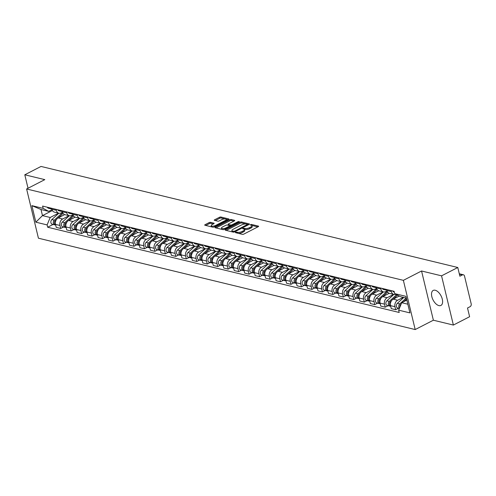 <?xml version="1.0" encoding="UTF-8"?>
<svg xmlns="http://www.w3.org/2000/svg" width="496" height="496" viewBox="0 0 496 496"><rect width="100%" height="100%" fill="white"/><g stroke="black" fill="none" stroke-linecap="round" stroke-linejoin="round"><path stroke-width="0.74" d="M235.495 232.246L235.395 232.643L242.395 234.341A1.06 0.378 -13.5 0 0 243.852 234.087L258.261 226.684A1.06 0.378 -13.5 0 0 258.633 226.275A1.06 0.378 -13.5 0 0 258.404 226.114L251.404 224.415L250.12 224.874L251.187 225.209A3.398 1.203 -13.5 0 1 251.931 225.736A3.398 1.203 -13.5 0 1 250.734 227.038L249.538 227.658A3.398 1.203 -13.5 0 1 244.863 228.458L242.941 228.414L242.674 228.699L243.747 229.034A3.398 1.203 -13.5 0 1 244.491 229.561A3.398 1.203 -13.5 0 1 243.288 230.863L242.091 231.483A3.398 1.203 -13.5 0 1 237.423 232.289L235.495 232.246M438.91 305.604A8.444 4.483 -117.2 0 0 440.925 305.437A8.444 4.483 -117.2 0 0 441.787 297.526A8.444 4.483 -117.2 0 0 435.221 290.247A8.444 4.483 -117.2 0 0 433.206 290.42A8.444 4.483 -117.2 0 0 432.345 298.325A8.444 4.483 -117.2 0 0 438.91 305.604M210.589 222.357A1.06 0.378 -13.5 0 0 209.126 222.611L205.084 224.688A1.06 0.378 -13.5 0 0 204.712 225.097A1.06 0.378 -13.5 0 0 204.941 225.258L212.716 227.143A1.06 0.378 -13.5 0 0 214.179 226.895L228.588 219.486A1.06 0.378 -13.5 0 0 228.96 219.077A1.06 0.378 -13.5 0 0 228.724 218.916L220.956 217.031A1.06 0.378 -13.5 0 0 219.492 217.279L214.613 219.79A1.06 0.378 -13.5 0 0 214.235 220.199A1.06 0.378 -13.5 0 0 214.47 220.36L217.794 221.173A1.06 0.378 -13.5 0 0 219.257 220.918L221.675 219.672A2.84 1.004 -13.5 0 1 224.514 218.928A2.84 1.004 -13.5 0 1 226.201 219.437A2.84 1.004 -13.5 0 1 225.203 220.528L215.717 225.401A2.84 1.004 -13.5 0 1 212.877 226.151A2.84 1.004 -13.5 0 1 211.191 225.643A2.84 1.004 -13.5 0 1 212.189 224.552L213.77 223.739A1.06 0.378 -13.5 0 0 214.148 223.33A1.06 0.378 -13.5 0 0 213.912 223.163L210.589 222.357L210.825 223.343A1.06 0.378 -13.5 0 0 209.362 223.597L205.747 225.457M421.557 270.99L433.374 320.211L453.375 325.06L441.558 275.838L421.557 270.99L403.372 280.339L26.61 188.982L44.801 179.633L24.8 174.784L41.032 166.439L457.789 267.499L459.879 276.21L462.408 274.908L459.389 274.176M441.558 275.838L457.789 267.499M225.575 229.654A1.06 0.378 -13.5 0 0 225.196 230.063A1.06 0.378 -13.5 0 0 225.432 230.225L233.201 232.109A1.06 0.378 -13.5 0 0 234.664 231.861L249.073 224.452A1.06 0.378 -13.5 0 0 249.445 224.049A1.06 0.378 -13.5 0 0 249.215 223.882L241.44 221.997A1.06 0.378 -13.5 0 0 239.983 222.251L225.575 229.654L225.73 230.299M222.958 229.629L215.19 227.745A1.06 0.378 -13.5 0 1 214.954 227.577A1.06 0.378 -13.5 0 1 215.326 227.174L229.741 219.765A1.06 0.378 -13.5 0 1 231.198 219.517L234.521 220.323A1.06 0.378 -13.5 0 1 234.757 220.484A1.06 0.378 -13.5 0 1 234.385 220.894L228.538 223.894A1.06 0.378 -13.5 0 0 228.166 224.304A1.06 0.378 -13.5 0 0 228.396 224.465L230.603 225.004A1.06 0.378 -13.5 0 0 232.06 224.75L238.148 221.625L239.332 221.563L239.066 221.848L224.421 229.375A1.06 0.378 -13.5 0 1 222.958 229.629M453.375 325.06L469.607 316.721L467.511 308.01L470.041 306.708A2.164 1.668 103.6 0 0 471.2 303.899L464.51 276.043A2.164 1.668 103.6 0 0 463.388 274.772A2.164 1.668 103.6 0 0 462.408 274.908M433.374 320.211L415.189 329.561L38.428 238.204L26.61 188.982M24.8 174.784L28.03 188.251M395.895 294.277A4.979 3.832 -76.4 0 1 393.911 294.457A4.979 3.832 -76.4 0 1 391.332 291.543L391.102 290.575M399.243 296.075L393.21 299.175A4.979 3.832 103.6 0 0 390.544 305.629L394.971 306.708A4.979 3.832 -76.4 0 1 397.637 300.247L403.279 297.352M394.971 306.708L395.69 309.709L398.542 308.245M386.669 289.497L386.905 290.47A4.979 3.832 103.6 0 0 389.484 293.384L393.911 294.457M390.544 305.629L391.263 308.636L395.69 309.709M387.035 290.923L385.702 291.605A4.979 3.832 -76.4 0 1 383.439 291.915A4.979 3.832 -76.4 0 1 380.866 289.007L380.63 288.033M388.077 305.703L385.225 307.173L384.505 304.166A4.979 3.832 -76.4 0 1 387.165 297.712L393.632 294.388M376.204 286.961L376.433 287.934A4.979 3.832 103.6 0 0 379.012 290.842L383.439 291.915M389.217 293.303L382.738 296.639A4.979 3.832 103.6 0 0 380.072 303.093L380.792 306.094L385.225 307.173M376.563 288.381L375.23 289.069A4.979 3.832 -76.4 0 1 372.973 289.379A4.979 3.832 -76.4 0 1 370.394 286.471L370.159 285.498M377.605 303.168L374.753 304.631L374.034 301.63A4.979 3.832 -76.4 0 1 376.7 295.17L383.16 291.846M365.732 284.425L365.967 285.392A4.979 3.832 103.6 0 0 368.54 288.306L372.973 289.379M378.752 290.768L372.267 294.097A4.979 3.832 103.6 0 0 369.607 300.557L370.326 303.558L374.753 304.631M366.098 285.845L364.765 286.527A4.979 3.832 -76.4 0 1 362.502 286.837A4.979 3.832 -76.4 0 1 359.922 283.929L359.693 282.956M367.133 300.626L364.287 302.095L363.562 299.088A4.979 3.832 -76.4 0 1 366.228 292.634L372.694 289.311M355.26 281.883L355.496 282.856A4.979 3.832 103.6 0 0 358.075 285.764L362.502 286.837M368.28 288.226L361.801 291.561A4.979 3.832 103.6 0 0 359.135 298.015L359.854 301.016L364.287 302.095M355.626 283.309L354.293 283.991A4.979 3.832 -76.4 0 1 352.036 284.301A4.979 3.832 -76.4 0 1 349.457 281.393L349.221 280.42M356.667 298.09L353.815 299.553L353.096 296.552A4.979 3.832 -76.4 0 1 355.762 290.092L362.223 286.769M344.794 279.347L345.024 280.314A4.979 3.832 103.6 0 0 347.603 283.228L352.036 284.301M357.814 285.69L351.329 289.019A4.979 3.832 103.6 0 0 348.663 295.48L349.389 298.48L353.815 299.553M345.154 280.767L343.827 281.455A4.979 3.832 -76.4 0 1 341.564 281.759A4.979 3.832 -76.4 0 1 338.985 278.851L338.756 277.878M346.196 295.548L343.35 297.017L342.624 294.01A4.979 3.832 -76.4 0 1 345.29 287.556L351.757 284.233M334.323 276.805L334.558 277.779A4.979 3.832 103.6 0 0 337.137 280.686L341.564 281.759M347.343 283.148L340.864 286.483A4.979 3.832 103.6 0 0 338.198 292.938L338.917 295.938L343.35 297.017M334.688 278.231L333.355 278.913A4.979 3.832 -76.4 0 1 331.092 279.223A4.979 3.832 -76.4 0 1 328.519 276.315L328.284 275.342M335.73 293.012L332.878 294.475L332.159 291.474A4.979 3.832 -76.4 0 1 334.819 285.02L341.285 281.697M323.857 274.269L324.086 275.237A4.979 3.832 103.6 0 0 326.666 278.151L331.092 279.223M336.871 280.612L330.392 283.941A4.979 3.832 103.6 0 0 327.726 290.402L328.451 293.403L332.878 294.475M324.217 275.689L322.884 276.377A4.979 3.832 -76.4 0 1 320.627 276.687A4.979 3.832 -76.4 0 1 318.048 273.773L317.812 272.8M325.258 290.47L322.406 291.939L321.687 288.932A4.979 3.832 -76.4 0 1 324.353 282.478L330.813 279.155M313.385 271.727L313.621 272.701A4.979 3.832 103.6 0 0 316.194 275.609L320.627 276.687M326.405 278.07L319.92 281.406A4.979 3.832 103.6 0 0 317.26 287.86L317.979 290.867L322.406 291.939M313.751 273.153L312.418 273.835A4.979 3.832 -76.4 0 1 310.155 274.145A4.979 3.832 -76.4 0 1 307.576 271.238L307.346 270.264M314.786 287.934L311.941 289.397L311.215 286.397A4.979 3.832 -76.4 0 1 313.881 279.942L320.348 276.619M302.913 269.192L303.149 270.165A4.979 3.832 103.6 0 0 305.728 273.073L310.155 274.145M315.933 275.534L309.454 278.864A4.979 3.832 103.6 0 0 306.788 285.324L307.508 288.325L311.941 289.397M303.279 270.611L301.946 271.3A4.979 3.832 -76.4 0 1 299.689 271.61A4.979 3.832 -76.4 0 1 297.11 268.696L296.875 267.728M304.321 285.398L301.469 286.862L300.75 283.861A4.979 3.832 -76.4 0 1 303.416 277.4L309.876 274.077M292.448 266.65L292.677 267.623A4.979 3.832 103.6 0 0 295.256 270.531L299.689 271.61M305.468 272.998L298.983 276.328A4.979 3.832 103.6 0 0 296.317 282.782L297.042 285.789L301.469 286.862M292.807 268.076L291.481 268.758A4.979 3.832 -76.4 0 1 289.218 269.068A4.979 3.832 -76.4 0 1 286.638 266.16L286.409 265.186M293.849 282.856L291.003 284.32L290.278 281.319A4.979 3.832 -76.4 0 1 292.944 274.865L299.41 271.541M281.976 264.114L282.212 265.087A4.979 3.832 103.6 0 0 284.791 267.995L289.218 269.068M294.996 270.456L288.517 273.786A4.979 3.832 103.6 0 0 285.851 280.246L286.57 283.247L291.003 284.32M282.342 265.534L281.009 266.222A4.979 3.832 -76.4 0 1 278.746 266.532A4.979 3.832 -76.4 0 1 276.173 263.618L275.937 262.651M283.383 280.321L280.531 281.784L279.812 278.783A4.979 3.832 -76.4 0 1 282.472 272.323L288.939 268.999M271.51 261.572L271.74 262.545A4.979 3.832 103.6 0 0 274.319 265.459L278.746 266.532M284.524 267.921L278.045 271.25A4.979 3.832 103.6 0 0 275.379 277.704L276.105 280.711L280.531 281.784M271.87 262.998L270.537 263.68A4.979 3.832 -76.4 0 1 268.28 263.99A4.979 3.832 -76.4 0 1 265.701 261.082L265.465 260.109M272.912 277.779L270.06 279.242L269.34 276.241A4.979 3.832 -76.4 0 1 272.006 269.787L278.467 266.464M261.039 259.036L261.274 260.009A4.979 3.832 103.6 0 0 263.847 262.917L268.28 263.99M274.059 265.379L267.573 268.714A4.979 3.832 103.6 0 0 264.914 275.168L265.633 278.169L270.06 279.242M261.404 260.456L260.071 261.144A4.979 3.832 -76.4 0 1 257.808 261.454A4.979 3.832 -76.4 0 1 255.229 258.54L255 257.573M262.44 275.243L259.594 276.706L258.869 273.705A4.979 3.832 -76.4 0 1 261.535 267.245L268.001 263.922M250.567 256.5L250.802 257.467A4.979 3.832 103.6 0 0 253.382 260.381L257.808 261.454M263.587 262.843L257.108 266.172A4.979 3.832 103.6 0 0 254.442 272.633L255.161 275.633L259.594 276.706M250.933 257.92L249.6 258.602A4.979 3.832 -76.4 0 1 247.343 258.912A4.979 3.832 -76.4 0 1 244.764 256.004L244.528 255.031M251.974 272.701L249.122 274.17L248.403 271.163A4.979 3.832 -76.4 0 1 251.069 264.709L257.529 261.386M240.101 253.958L240.331 254.932A4.979 3.832 103.6 0 0 242.91 257.839L247.343 258.912M253.121 260.301L246.636 263.636A4.979 3.832 103.6 0 0 243.97 270.091L244.695 273.091L249.122 274.17M240.461 255.384L239.134 256.066A4.979 3.832 -76.4 0 1 236.871 256.376A4.979 3.832 -76.4 0 1 234.292 253.468L234.062 252.495M241.502 270.165L238.657 271.628L237.931 268.627A4.979 3.832 -76.4 0 1 240.597 262.167L247.064 258.844M229.629 251.422L229.865 252.39A4.979 3.832 103.6 0 0 232.444 255.304L236.871 256.376M242.649 257.765L236.17 261.094A4.979 3.832 103.6 0 0 233.504 267.555L234.224 270.556L238.657 271.628M229.995 252.842L228.662 253.524A4.979 3.832 -76.4 0 1 226.405 253.834A4.979 3.832 -76.4 0 1 223.826 250.926L223.591 249.953M231.037 267.623L228.185 269.092L227.466 266.085A4.979 3.832 -76.4 0 1 230.125 259.631L236.592 256.308M219.164 248.88L219.393 249.854A4.979 3.832 103.6 0 0 221.972 252.762L226.405 253.834M232.178 255.223L225.699 258.559A4.979 3.832 103.6 0 0 223.033 265.013L223.758 268.014L228.185 269.092M219.523 250.306L218.19 250.988A4.979 3.832 -76.4 0 1 215.934 251.298A4.979 3.832 -76.4 0 1 213.354 248.391L213.119 247.417M220.565 265.087L217.713 266.55L216.994 263.55A4.979 3.832 -76.4 0 1 219.66 257.089L226.12 253.772M208.692 246.345L208.928 247.312A4.979 3.832 103.6 0 0 211.507 250.226L215.934 251.298M221.712 252.687L215.227 256.017A4.979 3.832 103.6 0 0 212.567 262.477L213.286 265.478L217.713 266.55M209.058 247.764L207.725 248.453A4.979 3.832 -76.4 0 1 205.462 248.763A4.979 3.832 -76.4 0 1 202.883 245.849L202.653 244.875M210.093 262.545L207.247 264.015L206.528 261.008A4.979 3.832 -76.4 0 1 209.188 254.553L215.655 251.23M198.22 243.803L198.456 244.776A4.979 3.832 103.6 0 0 201.035 247.684L205.462 248.763M211.24 250.145L204.761 253.481A4.979 3.832 103.6 0 0 202.095 259.935L202.814 262.942L207.247 264.015M198.586 245.229L197.253 245.911A4.979 3.832 -76.4 0 1 194.996 246.221A4.979 3.832 -76.4 0 1 192.417 243.313L192.181 242.339M199.628 260.009L196.776 261.473L196.056 258.472A4.979 3.832 -76.4 0 1 198.722 252.018L205.183 248.694M187.755 241.267L187.984 242.24A4.979 3.832 103.6 0 0 190.563 245.148L194.996 246.221M200.775 247.609L194.289 250.939A4.979 3.832 103.6 0 0 191.63 257.399L192.349 260.4L196.776 261.473M188.114 242.687L186.787 243.375A4.979 3.832 -76.4 0 1 184.524 243.685A4.979 3.832 -76.4 0 1 181.945 240.771L181.716 239.804M189.156 257.474L186.31 258.937L185.585 255.936A4.979 3.832 -76.4 0 1 188.251 249.476L194.717 246.152M177.283 238.725L177.518 239.698A4.979 3.832 103.6 0 0 180.098 242.606L184.524 243.685M190.303 245.074L183.824 248.403A4.979 3.832 103.6 0 0 181.158 254.857L181.877 257.864L186.31 258.937M177.649 240.151L176.316 240.833A4.979 3.832 -76.4 0 1 174.059 241.143A4.979 3.832 -76.4 0 1 171.48 238.235L171.244 237.262M178.69 254.932L175.838 256.395L175.119 253.394A4.979 3.832 -76.4 0 1 177.779 246.94L184.245 243.617M166.817 236.189L167.047 237.162A4.979 3.832 103.6 0 0 169.626 240.07L174.059 241.143M179.831 242.532L173.352 245.861A4.979 3.832 103.6 0 0 170.686 252.321L171.411 255.322L175.838 256.395M167.177 237.609L165.85 238.297A4.979 3.832 -76.4 0 1 163.587 238.607A4.979 3.832 -76.4 0 1 161.008 235.693L160.772 234.726M168.218 252.396L165.366 253.859L164.647 250.858A4.979 3.832 -76.4 0 1 167.313 244.398L173.78 241.075M156.345 233.647L156.581 234.62A4.979 3.832 103.6 0 0 159.16 237.534L163.587 238.607M169.365 239.996L162.88 243.325A4.979 3.832 103.6 0 0 160.22 249.779L160.94 252.786L165.366 253.859M156.711 235.073L155.378 235.755A4.979 3.832 -76.4 0 1 153.115 236.065A4.979 3.832 -76.4 0 1 150.536 233.157L150.307 232.184M157.747 249.854L154.901 251.317L154.182 248.316A4.979 3.832 -76.4 0 1 156.841 241.862L163.308 238.539M145.874 231.111L146.109 232.085A4.979 3.832 103.6 0 0 148.688 234.992L153.115 236.065M158.894 237.454L152.415 240.789A4.979 3.832 103.6 0 0 149.749 247.244L150.468 250.244L154.901 251.317M146.239 232.531L144.906 233.219A4.979 3.832 -76.4 0 1 142.65 233.529A4.979 3.832 -76.4 0 1 140.07 230.615L139.835 229.648M147.281 247.318L144.429 248.781L143.71 245.78A4.979 3.832 -76.4 0 1 146.376 239.32L152.836 235.997M135.408 228.575L135.637 229.543A4.979 3.832 103.6 0 0 138.217 232.457L142.65 233.529M148.428 234.918L141.943 238.247A4.979 3.832 103.6 0 0 139.283 244.708L140.002 247.709L144.429 248.781M135.768 229.995L134.441 230.677A4.979 3.832 -76.4 0 1 132.178 230.987A4.979 3.832 -76.4 0 1 129.599 228.079L129.369 227.106M136.809 244.776L133.963 246.245L133.238 243.238A4.979 3.832 -76.4 0 1 135.904 236.784L142.371 233.461M124.936 226.033L125.172 227.007A4.979 3.832 103.6 0 0 127.751 229.915L132.178 230.987M137.956 232.376L131.477 235.712A4.979 3.832 103.6 0 0 128.811 242.166L129.53 245.167L133.963 246.245M125.302 227.459L123.969 228.141A4.979 3.832 -76.4 0 1 121.712 228.451A4.979 3.832 -76.4 0 1 119.133 225.544L118.897 224.57M126.344 242.24L123.492 243.703L122.772 240.703A4.979 3.832 -76.4 0 1 125.432 234.242L131.899 230.919M114.471 223.498L114.7 224.465A4.979 3.832 103.6 0 0 117.279 227.379L121.712 228.451M127.484 229.84L121.005 233.17A4.979 3.832 103.6 0 0 118.339 239.63L119.065 242.631L123.492 243.703M114.83 224.917L113.503 225.599A4.979 3.832 -76.4 0 1 111.24 225.909A4.979 3.832 -76.4 0 1 108.661 223.002L108.426 222.028M115.872 239.698L113.02 241.168L112.301 238.161A4.979 3.832 -76.4 0 1 114.967 231.706L121.433 228.383M103.999 220.956L104.234 221.929A4.979 3.832 103.6 0 0 106.814 224.837L111.24 225.909M117.019 227.298L110.534 230.634A4.979 3.832 103.6 0 0 107.874 237.088L108.593 240.089L113.02 241.168M104.365 222.382L103.032 223.064A4.979 3.832 -76.4 0 1 100.769 223.374A4.979 3.832 -76.4 0 1 98.196 220.466L97.96 219.492M105.4 237.162L102.554 238.626L101.835 235.625A4.979 3.832 -76.4 0 1 104.495 229.164L110.961 225.847M93.527 218.42L93.763 219.387A4.979 3.832 103.6 0 0 96.342 222.301L100.769 223.374M106.547 224.762L100.068 228.092A4.979 3.832 103.6 0 0 97.402 234.552L98.121 237.553L102.554 238.626M93.893 219.84L92.56 220.528A4.979 3.832 -76.4 0 1 90.303 220.838A4.979 3.832 -76.4 0 1 87.724 217.924L87.488 216.95M94.934 234.62L92.082 236.09L91.363 233.083A4.979 3.832 -76.4 0 1 94.029 226.629L100.49 223.305M83.061 215.878L83.297 216.851A4.979 3.832 103.6 0 0 85.87 219.759L90.303 220.838M96.081 222.22L89.596 225.556A4.979 3.832 103.6 0 0 86.936 232.01L87.656 235.017L92.082 236.09M83.427 217.304L82.094 217.986A4.979 3.832 -76.4 0 1 79.831 218.296A4.979 3.832 -76.4 0 1 77.252 215.388L77.023 214.415M84.463 232.085L81.617 233.548L80.891 230.547A4.979 3.832 -76.4 0 1 83.557 224.093L90.024 220.77M72.59 213.342L72.825 214.315A4.979 3.832 103.6 0 0 75.404 217.223L79.831 218.296M85.61 219.685L79.131 223.014A4.979 3.832 103.6 0 0 76.465 229.474L77.184 232.475L81.617 233.548M72.955 214.762L71.622 215.45A4.979 3.832 -76.4 0 1 69.366 215.76A4.979 3.832 -76.4 0 1 66.786 212.846L66.551 211.879M73.997 229.549L71.145 231.012L70.426 228.011A4.979 3.832 -76.4 0 1 73.092 221.551L79.552 218.228M62.124 210.8L62.353 211.773A4.979 3.832 103.6 0 0 64.933 214.681L69.366 215.76M75.144 217.149L68.659 220.478A4.979 3.832 103.6 0 0 65.993 226.932L66.718 229.939L71.145 231.012M62.484 212.226L61.157 212.908A4.979 3.832 -76.4 0 1 58.894 213.218A4.979 3.832 -76.4 0 1 56.315 210.31L56.079 209.337M63.525 227.007L60.673 228.47L59.954 225.469A4.979 3.832 -76.4 0 1 62.62 219.015L69.087 215.692M51.652 208.264L51.888 209.238A4.979 3.832 103.6 0 0 54.467 212.145L58.894 213.218M64.672 214.607L58.193 217.936A4.979 3.832 103.6 0 0 55.527 224.397L56.246 227.397L60.673 228.47M406.373 298.102L400.253 296.614L394.68 293.62L394.122 291.307L42.594 206.069L43.152 208.382L48.726 211.377L41.007 209.504L42.476 215.611L50.195 217.477L58.615 213.15M406.85 300.08L401.717 302.721L407.836 304.203M394.68 293.62L405.951 296.354L409.925 312.895L398.648 310.161L401.717 302.721M50.195 217.477L47.12 224.917L47.678 227.236L399.206 312.474L398.648 310.161M47.12 224.917L35.848 222.183L31.88 205.648L43.152 208.382M403.372 280.339L415.189 329.561M52.39 210.515L42.476 215.611L35.848 222.183M52.018 209.684L48.726 211.377M53.06 224.471L47.678 227.236M41.007 209.504L31.88 205.648M238.359 233.362A3.398 1.203 -13.5 0 0 242.327 232.469L242.091 231.483M244.491 229.561L244.726 230.547A3.398 1.203 -13.5 0 1 243.53 231.849L242.327 232.469M251.931 225.736L252.166 226.715A3.398 1.203 -13.5 0 1 250.97 228.024L249.773 228.637A3.398 1.203 -13.5 0 1 245.098 229.443L244.237 229.233M257.839 226.901L251.683 225.407M245.712 223.963L241.676 222.983A1.06 0.378 -13.5 0 0 240.219 223.237L226.232 230.423M248.645 224.676L246.413 224.049A3.398 1.203 -13.5 0 0 241.744 224.855L233.095 229.301A3.398 1.203 -13.5 0 0 231.899 230.609A3.398 1.203 -13.5 0 0 232.643 231.13L234.62 231.186L247.529 224.397L247.715 225.153M231.899 230.609L232.134 231.589A3.398 1.203 -13.5 0 0 232.388 231.917M215.989 227.937L229.977 220.751L229.741 219.765M233.957 221.111L231.434 220.497A1.06 0.378 -13.5 0 0 229.977 220.751M228.166 224.304L228.402 225.289A1.06 0.378 -13.5 0 0 228.414 225.32M229.704 225.711L230.838 225.984A1.06 0.378 -13.5 0 0 230.975 226.009M222.475 227.013A2.84 1.004 -13.5 0 0 221.476 228.104A2.84 1.004 -13.5 0 0 223.163 228.613A2.84 1.004 -13.5 0 0 225.996 227.869L229.338 226.151A1.06 0.378 -13.5 0 0 229.716 225.742A1.06 0.378 -13.5 0 0 229.481 225.581L227.273 225.041A1.06 0.378 -13.5 0 0 225.816 225.296L222.475 227.013M221.476 228.104L221.712 229.09A2.84 1.004 -13.5 0 0 221.966 229.388M222.828 229.598A2.84 1.004 -13.5 0 0 224.025 229.536M213.348 223.956L210.825 223.343M211.191 225.643L211.426 226.622A2.84 1.004 -13.5 0 0 211.606 226.877M212.697 227.143A2.84 1.004 -13.5 0 0 213.683 227.081M226.443 220.59A2.84 1.004 -13.5 0 0 226.436 220.422L226.201 219.437M224.93 218.922L221.191 218.017A1.06 0.378 -13.5 0 0 219.734 218.265L215.27 220.559M228.16 219.703L226.021 219.189M400.229 305.133A1.296 0.998 103.6 0 0 399.894 306.522M406.181 298.053L399.764 303.924A2.703 2.083 103.6 0 0 399.454 308.214M403.763 297.47L397.352 303.341A2.703 2.083 103.6 0 0 396.347 306.082A2.703 2.083 103.6 0 0 397.817 308.066L399.361 308.444M406.59 299.001L403.558 301.773M401.233 303.905L400.904 304.203A2.703 2.083 103.6 0 0 399.925 307.074M394.314 292.107L393.967 292.02A2.703 2.083 -76.4 0 1 392.751 290.972M389.757 302.597A1.296 0.998 103.6 0 0 389.422 303.98M396.633 294.667L389.298 301.388A2.703 2.083 103.6 0 0 388.294 304.129A2.703 2.083 103.6 0 0 389.763 306.113A2.703 2.083 103.6 0 0 390.364 306.15M393.83 294.438L386.88 300.799A2.703 2.083 103.6 0 0 385.882 303.54A2.703 2.083 103.6 0 0 387.351 305.53L389.763 306.113M397.544 295.157L393.08 299.243M391.549 300.65L390.439 301.661A2.703 2.083 103.6 0 0 389.428 304.277A2.703 2.083 103.6 0 0 390.712 306.33M379.291 300.055A1.296 0.998 103.6 0 0 378.95 301.444M387.147 291.226L378.826 298.846A2.703 2.083 103.6 0 0 377.828 301.587A2.703 2.083 103.6 0 0 379.297 303.577A2.703 2.083 103.6 0 0 379.893 303.608M383.365 291.896L376.408 298.263A2.703 2.083 103.6 0 0 375.41 301.004A2.703 2.083 103.6 0 0 376.879 302.988L379.297 303.577M387.636 292.101L382.608 296.707M381.077 298.108L379.967 299.125A2.703 2.083 103.6 0 0 378.956 301.735A2.703 2.083 103.6 0 0 380.24 303.794M386.861 290.284A2.703 2.083 -76.4 0 1 385.838 289.298M386.508 290.098A2.703 2.083 -76.4 0 1 385.913 290.067A2.703 2.083 -76.4 0 1 384.698 289.019M385.913 290.067L383.495 289.484A2.703 2.083 -76.4 0 1 382.286 288.436M376.39 287.748A2.703 2.083 -76.4 0 1 375.373 286.762M376.042 287.562A2.703 2.083 -76.4 0 1 375.441 287.531A2.703 2.083 -76.4 0 1 374.232 286.483M375.441 287.531L373.029 286.942A2.703 2.083 -76.4 0 1 371.814 285.894M368.819 297.519A1.296 0.998 103.6 0 0 368.485 298.902M376.681 288.691L368.361 296.31A2.703 2.083 103.6 0 0 367.356 299.051A2.703 2.083 103.6 0 0 368.826 301.035A2.703 2.083 103.6 0 0 369.421 301.072M372.893 289.36L365.943 295.721A2.703 2.083 103.6 0 0 364.938 298.462A2.703 2.083 103.6 0 0 366.408 300.452L368.826 301.035M377.171 289.565L372.143 294.165M370.605 295.573L369.501 296.583A2.703 2.083 103.6 0 0 368.491 299.2A2.703 2.083 103.6 0 0 369.774 301.252M358.348 294.977A1.296 0.998 103.6 0 0 358.013 296.366M366.209 286.149L357.889 293.768A2.703 2.083 103.6 0 0 356.891 296.509A2.703 2.083 103.6 0 0 358.36 298.499A2.703 2.083 103.6 0 0 358.955 298.53M362.421 286.818L355.471 293.186A2.703 2.083 103.6 0 0 354.473 295.926A2.703 2.083 103.6 0 0 355.942 297.916L358.36 298.499M366.699 287.023L361.671 291.629M360.139 293.031L359.03 294.047A2.703 2.083 103.6 0 0 358.019 296.658A2.703 2.083 103.6 0 0 359.302 298.716M347.882 292.442A1.296 0.998 103.6 0 0 347.547 293.824M355.744 283.613L347.417 291.233A2.703 2.083 103.6 0 0 346.419 293.973A2.703 2.083 103.6 0 0 347.888 295.963A2.703 2.083 103.6 0 0 348.483 295.994M351.955 284.282L345.005 290.644A2.703 2.083 103.6 0 0 344.001 293.384A2.703 2.083 103.6 0 0 345.47 295.374L347.888 295.963M356.227 284.487L351.205 289.087M349.668 290.495L348.558 291.512A2.703 2.083 103.6 0 0 347.547 294.122A2.703 2.083 103.6 0 0 348.837 296.174M365.918 285.206A2.703 2.083 -76.4 0 1 364.901 284.22M365.571 285.02A2.703 2.083 -76.4 0 1 364.975 284.989A2.703 2.083 -76.4 0 1 363.76 283.948M364.975 284.989L362.557 284.406A2.703 2.083 -76.4 0 1 361.348 283.359M355.452 282.67A2.703 2.083 -76.4 0 1 354.435 281.685M355.099 282.484A2.703 2.083 -76.4 0 1 354.504 282.453A2.703 2.083 -76.4 0 1 353.295 281.406M354.504 282.453L352.092 281.864A2.703 2.083 -76.4 0 1 350.877 280.823M344.98 280.128A2.703 2.083 -76.4 0 1 343.964 279.143M344.633 279.949A2.703 2.083 -76.4 0 1 344.038 279.911A2.703 2.083 -76.4 0 1 342.823 278.87M344.038 279.911L341.62 279.329A2.703 2.083 -76.4 0 1 340.405 278.281M337.41 289.9A1.296 0.998 103.6 0 0 337.075 291.288M345.272 281.071L336.951 288.691A2.703 2.083 103.6 0 0 335.947 291.431A2.703 2.083 103.6 0 0 337.416 293.421A2.703 2.083 103.6 0 0 338.018 293.452M341.484 281.74L334.533 288.108A2.703 2.083 103.6 0 0 333.535 290.848A2.703 2.083 103.6 0 0 335.005 292.838L337.416 293.421M345.762 281.945L340.733 286.552M339.202 287.953L338.092 288.97A2.703 2.083 103.6 0 0 337.082 291.58A2.703 2.083 103.6 0 0 338.365 293.638M334.515 277.593A2.703 2.083 -76.4 0 1 333.498 276.607M334.161 277.407A2.703 2.083 -76.4 0 1 333.566 277.376A2.703 2.083 -76.4 0 1 332.351 276.328M333.566 277.376L331.148 276.787A2.703 2.083 -76.4 0 1 329.939 275.745M326.945 287.364A1.296 0.998 103.6 0 0 326.604 288.753M334.8 278.535L326.48 286.155A2.703 2.083 103.6 0 0 325.481 288.895A2.703 2.083 103.6 0 0 326.951 290.885A2.703 2.083 103.6 0 0 327.546 290.916M331.018 279.205L324.062 285.572A2.703 2.083 103.6 0 0 323.063 288.306A2.703 2.083 103.6 0 0 324.533 290.296L326.951 290.885M335.29 279.409L330.262 284.01M328.73 285.417L327.62 286.434A2.703 2.083 103.6 0 0 326.61 289.044A2.703 2.083 103.6 0 0 327.893 291.096M324.043 275.051A2.703 2.083 -76.4 0 1 323.026 274.065M323.696 274.871A2.703 2.083 -76.4 0 1 323.094 274.834A2.703 2.083 -76.4 0 1 321.885 273.792M323.094 274.834L320.683 274.251A2.703 2.083 -76.4 0 1 319.467 273.203M316.473 284.828A1.296 0.998 103.6 0 0 316.138 286.211M324.334 275.999L316.014 283.619A2.703 2.083 103.6 0 0 315.01 286.359A2.703 2.083 103.6 0 0 316.479 288.343A2.703 2.083 103.6 0 0 317.074 288.374M320.546 276.663L313.596 283.03A2.703 2.083 103.6 0 0 312.592 285.77A2.703 2.083 103.6 0 0 314.067 287.761L316.479 288.343M324.824 276.873L319.796 281.474M318.258 282.875L317.155 283.892A2.703 2.083 103.6 0 0 316.144 286.502A2.703 2.083 103.6 0 0 317.428 288.56M313.571 272.515A2.703 2.083 -76.4 0 1 312.554 271.529M313.224 272.329A2.703 2.083 -76.4 0 1 312.629 272.298A2.703 2.083 -76.4 0 1 311.414 271.25M312.629 272.298L310.211 271.715A2.703 2.083 -76.4 0 1 309.002 270.667M306.007 282.286A1.296 0.998 103.6 0 0 305.666 283.675M313.863 273.457L305.542 281.077A2.703 2.083 103.6 0 0 304.544 283.817A2.703 2.083 103.6 0 0 306.013 285.808A2.703 2.083 103.6 0 0 306.609 285.839M310.074 274.127L303.124 280.494A2.703 2.083 103.6 0 0 302.126 283.235A2.703 2.083 103.6 0 0 303.595 285.219L306.013 285.808M314.352 274.331L309.324 278.932M307.793 280.339L306.683 281.356A2.703 2.083 103.6 0 0 305.672 283.966A2.703 2.083 103.6 0 0 306.956 286.025M303.106 269.973A2.703 2.083 -76.4 0 1 302.089 268.987M302.752 269.793A2.703 2.083 -76.4 0 1 302.157 269.762A2.703 2.083 -76.4 0 1 300.948 268.714M302.157 269.762L299.745 269.173A2.703 2.083 -76.4 0 1 298.53 268.125M295.535 279.75A1.296 0.998 103.6 0 0 295.201 281.133M303.397 270.921L295.07 278.541A2.703 2.083 103.6 0 0 294.072 281.282A2.703 2.083 103.6 0 0 295.542 283.266A2.703 2.083 103.6 0 0 296.137 283.297M299.609 271.591L292.659 277.952A2.703 2.083 103.6 0 0 291.654 280.693A2.703 2.083 103.6 0 0 293.124 282.683L295.542 283.266M303.881 271.796L298.859 276.396M297.321 277.797L296.211 278.814A2.703 2.083 103.6 0 0 295.201 281.43A2.703 2.083 103.6 0 0 296.49 283.483M292.634 267.437A2.703 2.083 -76.4 0 1 291.617 266.451M292.287 267.251A2.703 2.083 -76.4 0 1 291.691 267.22A2.703 2.083 -76.4 0 1 290.476 266.172M291.691 267.22L289.273 266.637A2.703 2.083 -76.4 0 1 288.058 265.589M285.064 277.208A1.296 0.998 103.6 0 0 284.729 278.597M292.925 268.379L284.605 275.999A2.703 2.083 103.6 0 0 283.6 278.74A2.703 2.083 103.6 0 0 285.07 280.73A2.703 2.083 103.6 0 0 285.671 280.761M289.137 269.049L282.187 275.416A2.703 2.083 103.6 0 0 281.189 278.157A2.703 2.083 103.6 0 0 282.658 280.141L285.07 280.73M293.415 269.254L288.387 273.854M286.855 275.261L285.746 276.278A2.703 2.083 103.6 0 0 284.735 278.888A2.703 2.083 103.6 0 0 286.018 280.947M282.168 264.895A2.703 2.083 -76.4 0 1 281.151 263.909M281.815 264.715A2.703 2.083 -76.4 0 1 281.22 264.684A2.703 2.083 -76.4 0 1 280.011 263.636M281.22 264.684L278.802 264.095A2.703 2.083 -76.4 0 1 277.593 263.047M274.598 274.672A1.296 0.998 103.6 0 0 274.263 276.055M282.453 265.844L274.133 273.463A2.703 2.083 103.6 0 0 273.135 276.204A2.703 2.083 103.6 0 0 274.604 278.188A2.703 2.083 103.6 0 0 275.199 278.219M278.671 266.513L271.715 272.874A2.703 2.083 103.6 0 0 270.717 275.615A2.703 2.083 103.6 0 0 272.186 277.605L274.604 278.188M282.943 266.718L277.915 271.318M276.384 272.726L275.274 273.736A2.703 2.083 103.6 0 0 274.263 276.353A2.703 2.083 103.6 0 0 275.547 278.405M271.696 262.359A2.703 2.083 -76.4 0 1 270.68 261.373M271.349 262.173A2.703 2.083 -76.4 0 1 270.748 262.142A2.703 2.083 -76.4 0 1 269.539 261.094M270.748 262.142L268.336 261.559A2.703 2.083 -76.4 0 1 267.121 260.512M264.126 272.13A1.296 0.998 103.6 0 0 263.791 273.519M271.988 263.302L263.667 270.921A2.703 2.083 103.6 0 0 262.663 273.662A2.703 2.083 103.6 0 0 264.132 275.652A2.703 2.083 103.6 0 0 264.728 275.683M268.2 263.971L261.249 270.339A2.703 2.083 103.6 0 0 260.251 273.079A2.703 2.083 103.6 0 0 261.721 275.063L264.132 275.652M272.478 264.176L267.449 268.782M265.912 270.184L264.808 271.2A2.703 2.083 103.6 0 0 263.798 273.811A2.703 2.083 103.6 0 0 265.081 275.869M261.225 259.823A2.703 2.083 -76.4 0 1 260.208 258.838M260.877 259.637A2.703 2.083 -76.4 0 1 260.282 259.606A2.703 2.083 -76.4 0 1 259.067 258.559M260.282 259.606L257.864 259.017A2.703 2.083 -76.4 0 1 256.655 257.97M253.661 269.595A1.296 0.998 103.6 0 0 253.32 270.977M261.516 260.766L253.196 268.386A2.703 2.083 103.6 0 0 252.197 271.126A2.703 2.083 103.6 0 0 253.667 273.11A2.703 2.083 103.6 0 0 254.262 273.147M257.728 261.435L250.778 267.797A2.703 2.083 103.6 0 0 249.779 270.537A2.703 2.083 103.6 0 0 251.249 272.527L253.667 273.11M262.006 261.64L256.978 266.24M255.446 267.648L254.336 268.658A2.703 2.083 103.6 0 0 253.326 271.275A2.703 2.083 103.6 0 0 254.609 273.327M250.759 257.281A2.703 2.083 -76.4 0 1 249.742 256.296M250.406 257.095A2.703 2.083 -76.4 0 1 249.81 257.064A2.703 2.083 -76.4 0 1 248.601 256.017M249.81 257.064L247.399 256.482A2.703 2.083 -76.4 0 1 246.183 255.434M243.189 267.053A1.296 0.998 103.6 0 0 242.854 268.441M251.05 258.224L242.724 265.844A2.703 2.083 103.6 0 0 241.726 268.584A2.703 2.083 103.6 0 0 243.195 270.574A2.703 2.083 103.6 0 0 243.79 270.605M247.262 258.893L240.312 265.261A2.703 2.083 103.6 0 0 239.308 268.001A2.703 2.083 103.6 0 0 240.777 269.991L243.195 270.574M251.534 259.098L246.512 263.705M244.974 265.106L243.865 266.123A2.703 2.083 103.6 0 0 242.854 268.733A2.703 2.083 103.6 0 0 244.144 270.791M240.287 254.746A2.703 2.083 -76.4 0 1 239.27 253.76M239.94 254.56A2.703 2.083 -76.4 0 1 239.345 254.529A2.703 2.083 -76.4 0 1 238.13 253.481M239.345 254.529L236.927 253.94A2.703 2.083 -76.4 0 1 235.712 252.898M232.717 264.517A1.296 0.998 103.6 0 0 232.382 265.899M240.579 255.688L232.258 263.308A2.703 2.083 103.6 0 0 231.254 266.048A2.703 2.083 103.6 0 0 232.723 268.038A2.703 2.083 103.6 0 0 233.325 268.069M236.79 256.358L229.84 262.719A2.703 2.083 103.6 0 0 228.842 265.459A2.703 2.083 103.6 0 0 230.311 267.449L232.723 268.038M241.068 256.562L236.04 261.163M234.509 262.57L233.399 263.587A2.703 2.083 103.6 0 0 232.388 266.197A2.703 2.083 103.6 0 0 233.672 268.249M229.822 252.204A2.703 2.083 -76.4 0 1 228.805 251.218M229.468 252.024A2.703 2.083 -76.4 0 1 228.873 251.987A2.703 2.083 -76.4 0 1 227.664 250.945M228.873 251.987L226.455 251.404A2.703 2.083 -76.4 0 1 225.246 250.356M222.251 261.975A1.296 0.998 103.6 0 0 221.917 263.364M230.107 253.146L221.786 260.766A2.703 2.083 103.6 0 0 220.788 263.506A2.703 2.083 103.6 0 0 222.258 265.496A2.703 2.083 103.6 0 0 222.853 265.527M226.325 253.816L219.375 260.183A2.703 2.083 103.6 0 0 218.37 262.923A2.703 2.083 103.6 0 0 219.84 264.914L222.258 265.496M230.597 254.02L225.568 258.627M224.037 260.028L222.927 261.045A2.703 2.083 103.6 0 0 221.917 263.655A2.703 2.083 103.6 0 0 223.2 265.713M219.35 249.668A2.703 2.083 -76.4 0 1 218.333 248.682M219.003 249.482A2.703 2.083 -76.4 0 1 218.401 249.451A2.703 2.083 -76.4 0 1 217.192 248.403M218.401 249.451L215.989 248.862A2.703 2.083 -76.4 0 1 214.774 247.82M211.78 259.439A1.296 0.998 103.6 0 0 211.445 260.828M219.641 250.61L211.321 258.23A2.703 2.083 103.6 0 0 210.316 260.97A2.703 2.083 103.6 0 0 211.786 262.961A2.703 2.083 103.6 0 0 212.381 262.992M215.853 251.28L208.903 257.647A2.703 2.083 103.6 0 0 207.905 260.381A2.703 2.083 103.6 0 0 209.374 262.372L211.786 262.961M220.131 251.484L215.103 256.085M213.565 257.492L212.462 258.509A2.703 2.083 103.6 0 0 211.451 261.119A2.703 2.083 103.6 0 0 212.734 263.171M208.878 247.126A2.703 2.083 -76.4 0 1 207.861 246.14M208.531 246.946A2.703 2.083 -76.4 0 1 207.936 246.909A2.703 2.083 -76.4 0 1 206.72 245.867M207.936 246.909L205.518 246.326A2.703 2.083 -76.4 0 1 204.309 245.278M201.314 256.903A1.296 0.998 103.6 0 0 200.973 258.286M209.169 248.068L200.849 255.694A2.703 2.083 103.6 0 0 199.851 258.435A2.703 2.083 103.6 0 0 201.32 260.419A2.703 2.083 103.6 0 0 201.915 260.45M205.381 248.738L198.431 255.105A2.703 2.083 103.6 0 0 197.433 257.846A2.703 2.083 103.6 0 0 198.902 259.836L201.32 260.419M209.659 248.949L204.631 253.549M203.1 254.95L201.99 255.967A2.703 2.083 103.6 0 0 200.979 258.577A2.703 2.083 103.6 0 0 202.263 260.636M198.412 244.59A2.703 2.083 -76.4 0 1 197.396 243.604M198.059 244.404A2.703 2.083 -76.4 0 1 197.464 244.373A2.703 2.083 -76.4 0 1 196.255 243.325M197.464 244.373L195.052 243.79A2.703 2.083 -76.4 0 1 193.837 242.742M190.842 254.361A1.296 0.998 103.6 0 0 190.507 255.75M198.704 245.532L190.377 253.152A2.703 2.083 103.6 0 0 189.379 255.893A2.703 2.083 103.6 0 0 190.848 257.883A2.703 2.083 103.6 0 0 191.444 257.914M194.916 246.202L187.965 252.569A2.703 2.083 103.6 0 0 186.961 255.31A2.703 2.083 103.6 0 0 188.43 257.294L190.848 257.883M199.187 246.407L194.165 251.007M192.628 252.414L191.518 253.431A2.703 2.083 103.6 0 0 190.507 256.041A2.703 2.083 103.6 0 0 191.797 258.1M187.941 242.048A2.703 2.083 -76.4 0 1 186.924 241.062M187.593 241.868A2.703 2.083 -76.4 0 1 186.998 241.837A2.703 2.083 -76.4 0 1 185.783 240.789M186.998 241.837L184.58 241.248A2.703 2.083 -76.4 0 1 183.365 240.2M180.37 251.825A1.296 0.998 103.6 0 0 180.036 253.208M188.232 242.997L179.912 250.616A2.703 2.083 103.6 0 0 178.907 253.357A2.703 2.083 103.6 0 0 180.377 255.341A2.703 2.083 103.6 0 0 180.978 255.372M184.444 243.666L177.494 250.027A2.703 2.083 103.6 0 0 176.495 252.768A2.703 2.083 103.6 0 0 177.965 254.758L180.377 255.341M188.722 243.871L183.694 248.471M182.162 249.872L181.052 250.889A2.703 2.083 103.6 0 0 180.042 253.506A2.703 2.083 103.6 0 0 181.325 255.558M177.475 239.512A2.703 2.083 -76.4 0 1 176.458 238.526M177.122 239.326A2.703 2.083 -76.4 0 1 176.526 239.295A2.703 2.083 -76.4 0 1 175.317 238.247M176.526 239.295L174.108 238.712A2.703 2.083 -76.4 0 1 172.899 237.665M169.905 249.283A1.296 0.998 103.6 0 0 169.57 250.672M177.76 240.455L169.44 248.074A2.703 2.083 103.6 0 0 168.442 250.815A2.703 2.083 103.6 0 0 169.911 252.805A2.703 2.083 103.6 0 0 170.506 252.836M173.978 241.124L167.028 247.492A2.703 2.083 103.6 0 0 166.024 250.232A2.703 2.083 103.6 0 0 167.493 252.216L169.911 252.805M178.25 241.329L173.228 245.929M171.69 247.337L170.581 248.353A2.703 2.083 103.6 0 0 169.57 250.964A2.703 2.083 103.6 0 0 170.853 253.022M167.003 236.97A2.703 2.083 -76.4 0 1 165.986 235.984M166.656 236.79A2.703 2.083 -76.4 0 1 166.055 236.759A2.703 2.083 -76.4 0 1 164.846 235.712M166.055 236.759L163.643 236.17A2.703 2.083 -76.4 0 1 162.428 235.123M159.433 246.748A1.296 0.998 103.6 0 0 159.098 248.13M167.295 237.919L158.974 245.539A2.703 2.083 103.6 0 0 157.97 248.279A2.703 2.083 103.6 0 0 159.439 250.263A2.703 2.083 103.6 0 0 160.034 250.294M163.506 238.588L156.556 244.95A2.703 2.083 103.6 0 0 155.558 247.69A2.703 2.083 103.6 0 0 157.027 249.68L159.439 250.263M167.784 238.793L162.756 243.393M161.225 244.801L160.115 245.811A2.703 2.083 103.6 0 0 159.104 248.428A2.703 2.083 103.6 0 0 160.388 250.48M156.531 234.434A2.703 2.083 -76.4 0 1 155.515 233.449M156.184 234.248A2.703 2.083 -76.4 0 1 155.589 234.217A2.703 2.083 -76.4 0 1 154.374 233.17M155.589 234.217L153.171 233.635A2.703 2.083 -76.4 0 1 151.962 232.587M148.967 244.206A1.296 0.998 103.6 0 0 148.626 245.594M156.823 235.377L148.502 242.997A2.703 2.083 103.6 0 0 147.504 245.737A2.703 2.083 103.6 0 0 148.974 247.727A2.703 2.083 103.6 0 0 149.569 247.758M153.041 236.046L146.084 242.414A2.703 2.083 103.6 0 0 145.086 245.154A2.703 2.083 103.6 0 0 146.556 247.138L148.974 247.727M157.313 236.251L152.284 240.858M150.753 242.259L149.643 243.276A2.703 2.083 103.6 0 0 148.633 245.886A2.703 2.083 103.6 0 0 149.916 247.944M146.066 231.899A2.703 2.083 -76.4 0 1 145.049 230.913M145.712 231.713A2.703 2.083 -76.4 0 1 145.117 231.682A2.703 2.083 -76.4 0 1 143.908 230.634M145.117 231.682L142.705 231.093A2.703 2.083 -76.4 0 1 141.49 230.045M138.496 241.67A1.296 0.998 103.6 0 0 138.161 243.052M146.357 232.841L138.031 240.461A2.703 2.083 103.6 0 0 137.032 243.201A2.703 2.083 103.6 0 0 138.502 245.185A2.703 2.083 103.6 0 0 139.097 245.222M142.569 233.511L135.619 239.872A2.703 2.083 103.6 0 0 134.614 242.612A2.703 2.083 103.6 0 0 136.084 244.602L138.502 245.185M146.841 233.715L141.819 238.316M140.281 239.723L139.171 240.734A2.703 2.083 103.6 0 0 138.161 243.35A2.703 2.083 103.6 0 0 139.45 245.402M135.594 229.357A2.703 2.083 -76.4 0 1 134.577 228.371M135.247 229.171A2.703 2.083 -76.4 0 1 134.652 229.14A2.703 2.083 -76.4 0 1 133.436 228.092M134.652 229.14L132.234 228.557A2.703 2.083 -76.4 0 1 131.025 227.509M128.024 239.128A1.296 0.998 103.6 0 0 127.689 240.517M135.885 230.299L127.565 237.919A2.703 2.083 103.6 0 0 126.561 240.659A2.703 2.083 103.6 0 0 128.03 242.649A2.703 2.083 103.6 0 0 128.631 242.68M132.097 230.969L125.147 237.336A2.703 2.083 103.6 0 0 124.149 240.076A2.703 2.083 103.6 0 0 125.618 242.06L128.03 242.649M136.375 231.173L131.347 235.78M129.816 237.181L128.706 238.198A2.703 2.083 103.6 0 0 127.695 240.808A2.703 2.083 103.6 0 0 128.979 242.866M125.128 226.821A2.703 2.083 -76.4 0 1 124.112 225.835M124.775 226.635A2.703 2.083 -76.4 0 1 124.18 226.604A2.703 2.083 -76.4 0 1 122.971 225.556M124.18 226.604L121.762 226.015A2.703 2.083 -76.4 0 1 120.553 224.973M117.558 236.592A1.296 0.998 103.6 0 0 117.223 237.975M125.42 227.763L117.093 235.383A2.703 2.083 103.6 0 0 116.095 238.123A2.703 2.083 103.6 0 0 117.564 240.114A2.703 2.083 103.6 0 0 118.16 240.145M121.632 228.433L114.681 234.794A2.703 2.083 103.6 0 0 113.677 237.534A2.703 2.083 103.6 0 0 115.146 239.525L117.564 240.114M125.903 228.637L120.881 233.238M119.344 234.645L118.234 235.662A2.703 2.083 103.6 0 0 117.223 238.272A2.703 2.083 103.6 0 0 118.507 240.324M114.657 224.279A2.703 2.083 -76.4 0 1 113.64 223.293M114.309 224.093A2.703 2.083 -76.4 0 1 113.714 224.062A2.703 2.083 -76.4 0 1 112.499 223.02M113.714 224.062L111.296 223.479A2.703 2.083 -76.4 0 1 110.081 222.431M107.086 234.05A1.296 0.998 103.6 0 0 106.752 235.439M114.948 225.221L106.628 232.841A2.703 2.083 103.6 0 0 105.623 235.581A2.703 2.083 103.6 0 0 107.093 237.572A2.703 2.083 103.6 0 0 107.688 237.603M111.16 225.891L104.21 232.258A2.703 2.083 103.6 0 0 103.211 234.999A2.703 2.083 103.6 0 0 104.681 236.989L107.093 237.572M115.438 226.095L110.41 230.702M108.878 232.103L107.768 233.12A2.703 2.083 103.6 0 0 106.758 235.73A2.703 2.083 103.6 0 0 108.041 237.789M104.185 221.743A2.703 2.083 -76.4 0 1 103.168 220.757M103.838 221.557A2.703 2.083 -76.4 0 1 103.242 221.526A2.703 2.083 -76.4 0 1 102.027 220.478M103.242 221.526L100.824 220.937A2.703 2.083 -76.4 0 1 99.615 219.895M96.621 231.514A1.296 0.998 103.6 0 0 96.28 232.897M104.476 222.685L96.156 230.305A2.703 2.083 103.6 0 0 95.158 233.046A2.703 2.083 103.6 0 0 96.627 235.036A2.703 2.083 103.6 0 0 97.222 235.067M100.694 223.355L93.738 229.722A2.703 2.083 103.6 0 0 92.74 232.457A2.703 2.083 103.6 0 0 94.209 234.447L96.627 235.036M104.966 223.56L99.938 228.16M98.406 229.567L97.297 230.584A2.703 2.083 103.6 0 0 96.286 233.194A2.703 2.083 103.6 0 0 97.569 235.247M93.719 219.201A2.703 2.083 -76.4 0 1 92.702 218.215M93.366 219.021A2.703 2.083 -76.4 0 1 92.771 218.984A2.703 2.083 -76.4 0 1 91.562 217.942M92.771 218.984L90.359 218.401A2.703 2.083 -76.4 0 1 89.144 217.353M86.149 228.972A1.296 0.998 103.6 0 0 85.814 230.361M94.011 220.143L85.684 227.769A2.703 2.083 103.6 0 0 84.686 230.504A2.703 2.083 103.6 0 0 86.155 232.494A2.703 2.083 103.6 0 0 86.75 232.525M90.222 220.813L83.272 227.18A2.703 2.083 103.6 0 0 82.268 229.921A2.703 2.083 103.6 0 0 83.737 231.911L86.155 232.494M94.494 221.018L89.472 225.624M87.935 227.025L86.825 228.042A2.703 2.083 103.6 0 0 85.814 230.652A2.703 2.083 103.6 0 0 87.104 232.711M83.247 216.665A2.703 2.083 -76.4 0 1 82.231 215.679M82.9 216.479A2.703 2.083 -76.4 0 1 82.305 216.448A2.703 2.083 -76.4 0 1 81.09 215.4M82.305 216.448L79.887 215.859A2.703 2.083 -76.4 0 1 78.678 214.818M75.677 226.436A1.296 0.998 103.6 0 0 75.342 227.825M83.539 217.608L75.218 225.227A2.703 2.083 103.6 0 0 74.214 227.968A2.703 2.083 103.6 0 0 75.683 229.958A2.703 2.083 103.6 0 0 76.285 229.989M79.751 218.277L72.8 224.645A2.703 2.083 103.6 0 0 71.802 227.385A2.703 2.083 103.6 0 0 73.272 229.369L75.683 229.958M84.029 218.482L79 223.082M77.469 224.49L76.359 225.506A2.703 2.083 103.6 0 0 75.349 228.117A2.703 2.083 103.6 0 0 76.632 230.175M72.782 214.123A2.703 2.083 -76.4 0 1 71.765 213.137M72.428 213.943A2.703 2.083 -76.4 0 1 71.833 213.912A2.703 2.083 -76.4 0 1 70.624 212.865M71.833 213.912L69.415 213.323A2.703 2.083 -76.4 0 1 68.206 212.276M65.212 223.901A1.296 0.998 103.6 0 0 64.877 225.283M73.073 215.072L64.747 222.692A2.703 2.083 103.6 0 0 63.748 225.432A2.703 2.083 103.6 0 0 65.218 227.416A2.703 2.083 103.6 0 0 65.813 227.447M69.285 215.741L62.335 222.103A2.703 2.083 103.6 0 0 61.33 224.843A2.703 2.083 103.6 0 0 62.8 226.833L65.218 227.416M73.557 215.946L68.535 220.546M66.997 221.948L65.887 222.964A2.703 2.083 103.6 0 0 64.877 225.581A2.703 2.083 103.6 0 0 66.16 227.633M62.31 211.587A2.703 2.083 -76.4 0 1 61.293 210.602M61.963 211.401A2.703 2.083 -76.4 0 1 61.368 211.37A2.703 2.083 -76.4 0 1 60.152 210.323M61.368 211.37L58.95 210.788A2.703 2.083 -76.4 0 1 57.734 209.74M54.74 221.359A1.296 0.998 103.6 0 0 54.405 222.747M62.601 212.53L54.281 220.15A2.703 2.083 103.6 0 0 53.277 222.89A2.703 2.083 103.6 0 0 54.746 224.88A2.703 2.083 103.6 0 0 55.341 224.911M58.813 213.199L51.863 219.567A2.703 2.083 103.6 0 0 50.865 222.307A2.703 2.083 103.6 0 0 52.334 224.291L54.746 224.88M63.091 213.404L58.063 218.004M56.532 219.412L55.422 220.429A2.703 2.083 103.6 0 0 54.411 223.039A2.703 2.083 103.6 0 0 55.695 225.097M51.838 209.045A2.703 2.083 -76.4 0 1 50.821 208.06M51.491 208.866A2.703 2.083 -76.4 0 1 50.896 208.835A2.703 2.083 -76.4 0 1 49.681 207.787M50.896 208.835L48.478 208.246A2.703 2.083 -76.4 0 1 47.269 207.198M65.993 226.932L70.426 228.011M76.465 229.474L80.891 230.547M86.936 232.01L91.363 233.083M97.402 234.552L101.835 235.625M107.874 237.088L112.301 238.161M118.339 239.63L122.772 240.703M128.811 242.166L133.238 243.238M139.283 244.708L143.71 245.78M149.749 247.244L154.182 248.316M160.22 249.779L164.647 250.858M170.686 252.321L175.119 253.394M181.158 254.857L185.585 255.936M191.63 257.399L196.056 258.472M202.095 259.935L206.528 261.008M212.567 262.477L216.994 263.55M223.033 265.013L227.466 266.085M233.504 267.555L237.931 268.627M243.97 270.091L248.403 271.163M254.442 272.633L258.869 273.705M264.914 275.168L269.34 276.241M275.379 277.704L279.812 278.783M285.851 280.246L290.278 281.319M296.317 282.782L300.75 283.861M306.788 285.324L311.215 286.397M317.26 287.86L321.687 288.932M327.726 290.402L332.159 291.474M338.198 292.938L342.624 294.01M348.663 295.48L353.096 296.552M359.135 298.015L363.562 299.088M369.607 300.557L374.034 301.63M380.072 303.093L384.505 304.166M55.527 224.397L59.954 225.469M58.193 217.936L62.62 219.015M68.659 220.478L73.092 221.551M62.353 211.773L66.786 212.846M79.131 223.014L83.557 224.093M72.825 214.315L77.252 215.388M89.596 225.556L94.029 226.629M83.297 216.851L87.724 217.924M100.068 228.092L104.495 229.164M93.763 219.387L98.196 220.466M110.534 230.634L114.967 231.706M104.234 221.929L108.661 223.002M121.005 233.17L125.432 234.242M114.7 224.465L119.133 225.544M131.477 235.712L135.904 236.784M125.172 227.007L129.599 228.079M141.943 238.247L146.376 239.32M135.637 229.543L140.07 230.615M152.415 240.789L156.841 241.862M146.109 232.085L150.536 233.157M162.88 243.325L167.313 244.398M156.581 234.62L161.008 235.693M173.352 245.861L177.779 246.94M167.047 237.162L171.48 238.235M183.824 248.403L188.251 249.476M177.518 239.698L181.945 240.771M194.289 250.939L198.722 252.018M187.984 242.24L192.417 243.313M204.761 253.481L209.188 254.553M198.456 244.776L202.883 245.849M215.227 256.017L219.66 257.089M208.928 247.312L213.354 248.391M225.699 258.559L230.125 259.631M219.393 249.854L223.826 250.926M236.17 261.094L240.597 262.167M229.865 252.39L234.292 253.468M246.636 263.636L251.069 264.709M240.331 254.932L244.764 256.004M257.108 266.172L261.535 267.245M250.802 257.467L255.229 258.54M267.573 268.714L272.006 269.787M261.274 260.009L265.701 261.082M278.045 271.25L282.472 272.323M271.74 262.545L276.173 263.618M288.517 273.786L292.944 274.865M282.212 265.087L286.638 266.16M298.983 276.328L303.416 277.4M292.677 267.623L297.11 268.696M309.454 278.864L313.881 279.942M303.149 270.165L307.576 271.238M319.92 281.406L324.353 282.478M313.621 272.701L318.048 273.773M330.392 283.941L334.819 285.02M324.086 275.237L328.519 276.315M340.864 286.483L345.29 287.556M334.558 277.779L338.985 278.851M351.329 289.019L355.762 290.092M345.024 280.314L349.457 281.393M361.801 291.561L366.228 292.634M355.496 282.856L359.922 283.929M372.267 294.097L376.7 295.17M365.967 285.392L370.394 286.471M382.738 296.639L387.165 297.712M376.433 287.934L380.866 289.007M393.21 299.175L397.637 300.247M386.905 290.47L391.332 291.543M51.888 209.238L56.315 210.31M237.634 233.188L237.423 232.289M243.53 231.849L243.288 230.863M244.193 229.208L243.958 228.241M245.098 229.443L244.863 228.458M249.773 228.637L249.538 227.658M250.97 228.024L250.734 227.038M251.633 225.382L251.404 224.415M258.503 226.523L258.404 226.114M236.728 232.965L236.518 232.066M240.219 223.237L239.983 222.251M241.676 222.983L241.44 221.997M249.314 224.297L249.215 223.882M233.783 232.122L233.597 231.359M234.769 231.806L234.62 231.186M247.417 225.302L247.268 224.682M232.86 232.029L232.643 231.13M215.481 227.813L215.326 227.174M231.434 220.497L231.198 219.517M234.627 220.739L234.521 220.323M228.613 225.37L228.396 224.465M230.838 225.984L230.603 225.004M232.215 225.37L232.06 224.75M238.297 222.245L238.148 221.625M226.145 228.489L225.996 227.869M229.493 226.771L229.338 226.151M214.012 223.578L213.912 223.163M215.865 226.027L215.717 225.401M225.351 221.148L225.203 220.528M214.768 220.435L214.613 219.79M219.734 218.265L219.492 217.279M221.191 218.017L220.956 217.031M228.83 219.331L228.724 218.916M205.239 225.333L205.084 224.688M209.362 223.597L209.126 222.611M399.764 303.924L397.352 303.341M389.298 301.388L386.88 300.799M390.91 301.779L390.439 301.661M378.826 298.846L376.408 298.263M380.438 299.237L379.967 299.125M368.361 296.31L365.943 295.721M369.973 296.701L369.501 296.583M357.889 293.768L355.471 293.186M359.501 294.165L359.03 294.047M347.417 291.233L345.005 290.644M349.035 291.623L348.558 291.512M336.951 288.691L334.533 288.108M338.563 289.087L338.092 288.97M326.48 286.155L324.062 285.572M328.092 286.545L327.62 286.434M316.014 283.619L313.596 283.03M317.626 284.01L317.155 283.892M305.542 281.077L303.124 280.494M307.154 281.468L306.683 281.356M295.07 278.541L292.659 277.952M296.689 278.932L296.211 278.814M284.605 275.999L282.187 275.416M286.217 276.39L285.746 276.278M274.133 273.463L271.715 272.874M275.745 273.854L275.274 273.736M263.667 270.921L261.249 270.339M265.279 271.312L264.808 271.2M253.196 268.386L250.778 267.797M254.808 268.776L254.336 268.658M242.724 265.844L240.312 265.261M244.342 266.234L243.865 266.123M232.258 263.308L229.84 262.719M233.87 263.698L233.399 263.587M221.786 260.766L219.375 260.183M223.398 261.163L222.927 261.045M211.321 258.23L208.903 257.647M212.933 258.621L212.462 258.509M200.849 255.694L198.431 255.105M202.461 256.085L201.99 255.967M190.377 253.152L187.965 252.569M191.995 253.543L191.518 253.431M179.912 250.616L177.494 250.027M181.524 251.007L181.052 250.889M169.44 248.074L167.028 247.492M171.052 248.465L170.581 248.353M158.974 245.539L156.556 244.95M160.586 245.929L160.115 245.811M148.502 242.997L146.084 242.414M150.114 243.387L149.643 243.276M138.031 240.461L135.619 239.872M139.649 240.851L139.171 240.734M127.565 237.919L125.147 237.336M129.177 238.309L128.706 238.198M117.093 235.383L114.681 234.794M118.705 235.774L118.234 235.662M106.628 232.841L104.21 232.258M108.24 233.238L107.768 233.12M96.156 230.305L93.738 229.722M97.768 230.696L97.297 230.584M85.684 227.769L83.272 227.18M87.302 228.16L86.825 228.042M75.218 225.227L72.8 224.645M76.83 225.618L76.359 225.506M64.747 222.692L62.335 222.103M66.359 223.082L65.887 222.964M54.281 220.15L51.863 219.567M55.893 220.54L55.422 220.429M459.296 273.78L463.388 274.772M229.908 226.554L229.716 225.742"/></g></svg>
